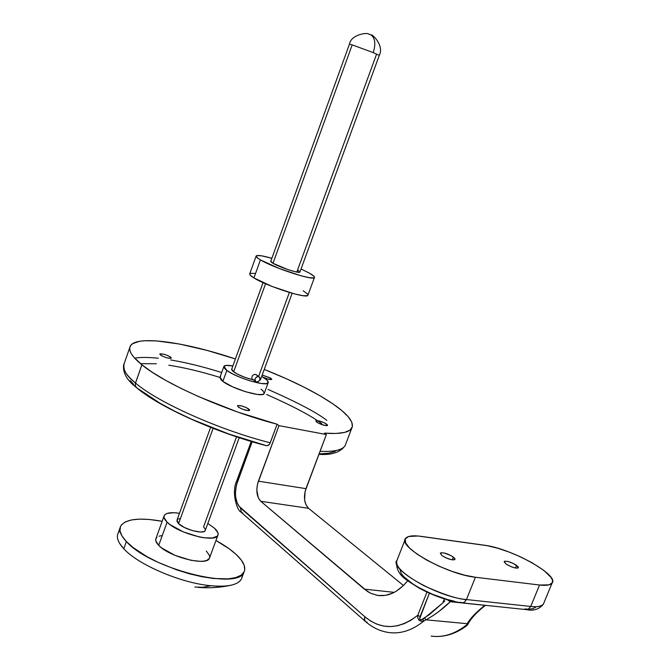 <?xml version="1.0" encoding="UTF-8"?>
<svg xmlns="http://www.w3.org/2000/svg" width="670" height="670" viewBox="0 0 670 670"><rect width="100%" height="100%" fill="white"/><g stroke="black" fill="none" stroke-linecap="round" stroke-linejoin="round"><path stroke-width="1" d="M516.562 565.338L518.32 567.792C515.666 568.579 511.537 567.297 505.942 563.947L510.892 566.602L514.945 567.9L517.743 568.101L518.413 567.574L518.002 566.602L513.019 563.311L507.626 561.41L504.828 561.2L504.133 561.711L505.942 563.947L504.217 561.527C506.855 560.731 510.967 561.996 516.562 565.338L515.473 568.009L516.562 565.338M453.356 557.046L454.947 559.483C452.041 560.396 447.702 559.082 441.915 555.547L445.491 557.658L451.161 559.643L454.201 559.869L455.022 559.341L454.729 558.344L451.128 555.648L444.177 552.993L441.145 552.75L440.291 553.269L441.915 555.547L440.357 553.152C443.239 552.231 447.577 553.529 453.356 557.046L452.242 559.844L453.356 557.046M429.194 614.775L421.288 619.775L420.157 619.675L419.663 618.703L429.395 593.21L420.115 616.551L417.762 615.286L426.974 592.104L417.762 615.286C398.943 629.783 381.289 630.261 364.79 616.702L370.644 621.04L376.925 624.18L383.541 626.048L390.392 626.592L397.36 625.788L404.32 623.619L411.162 620.102L417.762 615.286C417.494 619.892 419.562 621.768 423.951 620.931C412.561 630.236 400.878 634.105 388.901 632.547C400.878 634.105 412.561 630.236 423.951 620.931L421.371 621.283L419.018 620.236L417.812 617.924L417.762 615.286L420.115 616.551C419.236 619.432 420.09 620.303 422.67 619.181L423.951 620.931L426.045 619.834L423.951 620.931L422.67 619.181L424.529 618.033L426.045 619.834L432.493 615.965L438.875 611.509L450.274 601.702L484.854 605.337L473.992 614.985L467.199 623.686L426.045 619.834C435.065 614.767 443.138 608.72 450.274 601.702L451.153 600.839L450.274 601.702L447.334 599.809L450.274 601.702L484.854 605.337C476.278 612.079 470.399 618.192 467.199 623.686L426.045 619.834L424.529 618.033L442.786 602.95L429.194 614.775M444.403 598.921L442.786 602.95L444.403 598.921M270.931 378.341L271.735 379.404C270.236 379.907 267.313 379.153 262.958 377.16L268.234 379.187L271.76 379.312L270.931 378.341L270.462 379.614L270.931 378.341L270.278 377.922L262.573 375.175L270.931 378.341M261.736 376.44L264.952 378.466C267.598 380.367 268.662 381.808 268.134 382.779C266.92 386.95 236.343 377.863 226.828 370.435L223.931 366.348C224.785 365.192 227.766 365.066 232.859 365.954L226.058 365.435L223.839 366.549L224.994 368.902L226.828 370.435L222.867 381.389L226.828 370.435L232.666 373.935L240.614 377.545L249.424 380.686L261.191 383.475L266.3 383.642L268.268 382.411L266.861 380.007L261.736 376.44M170.666 357.144L171.311 358.123C168.664 358.609 165.021 357.554 160.39 354.966L159.996 353.819L163.899 354.237L168.304 355.803L171.319 357.855L170.013 358.4L166.076 357.571L161.813 355.845L159.761 353.995C162.4 353.509 166.043 354.556 170.666 357.144L170.222 358.408L170.666 357.144M326.558 424.085L327.538 425.416C325.118 425.927 321.541 424.855 316.801 422.192L315.796 421.045L316.24 420.651L319.414 421.011L324.925 423.105L327.454 424.914L327.479 425.484L326.625 425.693L321.734 424.587L317.547 422.678L315.846 420.877C318.258 420.358 321.826 421.43 326.558 424.085L325.963 425.659L326.558 424.085M248.821 409.052L249.659 410.333C246.962 410.936 243.16 409.822 238.235 407.008L237.565 405.61L241.476 405.878L246.175 407.544L249.634 409.898L248.503 410.66L243.235 409.479L238.956 407.502L237.423 405.752C240.103 405.149 243.905 406.246 248.821 409.052L248.235 410.651L248.821 409.052M260.504 379.63L259.642 380.334L260.504 379.639M254.927 380.166C246.61 378.408 239.5 375.635 233.612 371.867L231.694 369.178M135.482 383.022C126.395 375.996 122.635 369.505 124.201 363.55C121.781 368.09 125.541 374.58 135.482 383.022L135.323 385.769L136.73 387.813L135.432 386.121L135.265 383.826L141.873 364.807C131.831 356.582 127.97 350.335 130.298 346.055C136.085 334.941 184.535 341.859 235.396 358.961L207.348 350.494L179.727 344.078L156.428 340.879L144.293 340.745L139.461 341.315L132.551 343.727L130.6 345.578L129.704 347.847L129.896 350.51L131.203 353.567L133.64 356.993L141.873 364.807L135.482 383.022C158.003 402.486 219.341 429.956 270.236 442.803C219.341 429.956 158.003 402.486 135.482 383.022M134.662 358.165C140.348 357.177 148.212 357.194 158.271 358.224M170.666 359.941C186.536 362.646 203.546 366.842 221.703 372.52M268.042 389.429C297.229 402.276 316.835 412.603 326.859 420.4M321.834 423.834C312.396 416.422 294.004 406.64 266.668 394.488M223.805 366.691L220.011 377.202L222.867 381.389L221.05 379.831L219.911 377.419C201.502 371.708 184.459 367.646 168.798 365.217M156.319 363.76L140.524 363.693M266.459 445.701L228.579 433.925L191.737 419.269L175.071 411.355L160.289 403.399L136.73 387.813M267.029 445.818L269.365 444.436L270.236 442.803L277.112 424.236C226.217 411.062 164.644 383.751 141.873 364.807L152.224 372.244L165.423 380.208L181.109 388.458L198.797 396.707L237.791 412.084L277.112 424.236L269.842 443.682L268.821 445.056L267.029 445.818M264.24 369.438C292.723 380.736 315.654 392.243 333.049 403.951L319.858 395.677L304.121 387.193L286.4 378.759L264.24 369.438M431.145 636.115C443.297 637.714 455.097 633.979 466.555 624.892L468.841 622.489L466.555 624.892C455.148 633.946 443.389 637.689 431.279 636.131M403.457 585.496L308.569 508.312L305.997 504.887L304.607 499.954L305.101 491.386L326.357 434.529L324.439 433.138L335.938 433.473L344.522 432.435L350.025 430.106L352.42 426.606L351.75 422.075L348.157 416.681L341.842 410.576L333.049 403.951C348.392 414.546 354.606 422.695 351.683 428.39C348.861 432.669 339.774 434.252 324.439 433.138L326.357 434.529L305.947 488.648C303.334 497.148 304.205 503.698 308.569 508.312L403.457 585.496L396.498 591.049L392.846 593.042L385.376 595.379L377.939 595.471L370.845 593.352L367.503 591.493L260.772 501.294L258.285 497.802L256.811 489.887L257.54 483.991L278.988 425.643L277.112 424.236L278.988 425.643L326.357 434.529L278.988 425.643L258.394 481.186L305.947 488.648L258.394 481.186C255.739 489.896 256.535 496.596 260.772 501.294L308.569 508.312L260.772 501.294L364.346 589.139L394.245 592.347L364.346 589.139L370.535 593.201L377.277 595.362C388.206 596.937 398.34 592.079 407.67 580.789L403.474 585.488M367.118 622.179L365.653 621.668L364.614 620.336L364.79 616.702L240.429 507.91C235.011 501.721 234.031 492.936 237.49 481.546L252.154 441.731L236.376 485.222L235.413 492.936L235.589 496.696L237.255 503.312L238.679 505.917L364.79 616.702L364.405 619.582L365.602 621.634M222.867 381.389C232.322 388.935 262.875 397.938 264.147 393.617L262.297 394.529L257.18 394.421L245.404 391.69L232.448 386.774L222.867 381.389M219.911 377.419L220.631 376.657M261.015 389.203L262.908 390.761L264.29 393.231M320.009 451.362C333.987 451.89 342.353 450.006 345.1 445.709L345.938 443.506M345.134 445.651C343.576 448.18 339.983 449.905 334.355 450.818M133.657 384.354L130.273 380.602M335.285 451.345L328.568 453.263L319.046 453.908M253.201 379.823L245.379 377.537L237.406 374.128L232.406 370.862L231.627 369.329L232.071 368.852M529.476 609.147L533.052 608.636L535.347 607.439M399.99 569.249L401.188 573.453L403.759 576.677L412.703 583.871L418.75 587.565L432.795 594.391L447.51 599.533L454.352 601.199M460.474 602.163L461.965 602.849L526.612 609.658L528.111 609.382L530.732 606.459L466.446 599.549C458.121 599.281 444.084 594.734 424.328 585.923C403.558 574.617 394.463 566.049 397.042 560.212C388.34 568.663 437.929 597.238 466.446 599.549L475.424 577.255L539.551 585.01L530.732 606.459L466.446 599.549L475.424 577.255L464.486 575.145L451.974 571.351L439.068 566.217L426.966 560.229L416.807 553.948L409.471 547.96L405.559 542.784L405.325 538.864L408.7 536.494L418.122 536L487.4 545.723L497.877 548.278L509.426 552.189L521.134 557.147L532.081 562.758L543.965 570.497L551.125 577.498L552.524 580.379L552.34 582.691L549.073 584.86L539.551 585.01L475.424 577.255C446.991 574.525 397.059 546.368 405.559 538.471C407.569 535.925 412.787 535.221 421.212 536.36L484.293 545.212C510.758 548.236 559.701 575.203 552.047 583.16C550.43 585.161 546.268 585.781 539.551 585.01L530.732 606.459C537.466 607.137 541.662 606.409 543.328 604.273C540.648 606.568 536.444 607.296 530.732 606.459L528.153 609.365L526.31 609.633L524.727 608.955L528.53 609.172M444.855 600.797L442.786 602.95L444.855 600.797M468.975 622.254L468.02 624.139M466.446 599.549L464.553 602.154L462.032 602.858L464.553 602.154L466.446 599.549M485.49 605.328C477.635 611.409 472.015 617.246 468.64 622.84L467.057 625.445L466.555 624.892L468.313 623.469L466.555 624.892L467.141 625.378M242.808 513.002L241.368 512.433L240.429 507.91L241.418 512.466L365.167 621.241M237.49 481.546L236.887 480.415L237.49 481.546M468.397 623.293L468.171 623.787M464.419 599.298L465.189 599.868M255.588 374.43L259.072 376.733C260.772 379.438 259.91 381.205 256.51 382.017L255.94 381.8C254.257 379.086 255.119 377.327 258.519 376.523L256.032 374.58L254.575 374.43L255.588 374.43M352.194 44.89L373.224 52.603C375.895 44.044 375.175 38.165 371.063 34.966L369.79 34.438L371.063 34.966C375.175 38.165 375.895 44.044 373.224 52.603L352.194 44.89L272.983 263.302L352.194 44.89L349.43 44.22L352.194 44.89M164.033 516.135L155.984 538.454C155.113 540.296 156.026 542.6 158.723 545.372C169.225 556.954 206.829 566.443 209.4 558.319L206.854 560.371L203.99 561.1L200.28 561.343L190.917 560.288L174.92 555.313L161.663 547.926L158.723 545.372L167.106 522.148L158.723 545.372L155.75 540.732L155.825 538.831L156.931 537.298M214.618 528.312C217.658 531.168 218.73 533.529 217.842 535.405C215.413 543.135 177.768 533.42 167.106 522.148C164.376 519.451 163.43 517.223 164.267 515.481C166.001 512.793 171.076 512.064 179.485 513.287L173.94 512.726L167.257 513.371L165.189 514.393L164.117 515.833L164.075 517.659L167.106 522.148L170.088 524.644L183.421 531.947L199.442 536.98L204.392 537.809L212.49 537.976L217.222 536.201L218.102 534.677L217.943 532.801L214.618 528.312L207.826 523.429L214.618 528.312M242.138 574.399C242.758 579.6 239.257 583.16 231.644 585.086C226.267 586.351 219.358 586.56 210.916 585.739L202.759 587.314L194.819 587.037L202.759 587.314L210.916 585.739C181.218 583.151 138.137 564.777 123.799 548.764L126.37 541.561L133.087 547.541L146.931 556.619L158.137 562.356L176.729 569.877L189.526 573.83L201.988 576.744L213.588 578.503L228.336 578.838L235.84 577.565L241.158 575.17L244.14 571.778L244.743 569.751L244.14 565.17L241.242 560.019L236.209 554.509L229.249 548.831L215.949 540.523C224.308 545.095 231.058 549.76 236.209 554.509C243.62 561.485 246.208 567.356 243.981 572.113C238.52 590.982 149.745 568.529 126.37 541.561L123.799 548.764C138.137 564.777 181.218 583.151 210.916 585.739C227.758 587.188 237.909 584.985 241.368 579.115L242.021 577.356M120.064 527.759L118.104 533.27C116.161 537.39 118.062 542.558 123.799 548.764L119.62 543.429C116.505 538.144 116.622 533.94 119.98 530.808M177.466 519.535L176.93 521.277L178.563 523.639C184.242 529.551 203.889 534.618 205.213 530.556L203.839 531.595L200.372 532.005L192.717 530.707L184.501 527.55L178.563 523.639L213.119 428.356L178.563 523.639L177.022 520.071L210.606 427.368M265.563 283.762L233.612 371.867L265.563 283.762M379.295 55.376L373.224 52.603L379.295 55.376M254.047 374.58L253.528 374.823L254.047 374.58M253.059 375.158L252.64 375.569L253.059 375.158M252.297 376.046L252.64 375.569L252.297 376.046M251.903 377.118L252.054 376.565L251.903 377.118M251.945 378.207L251.87 377.671L251.945 378.207M252.381 379.136L252.113 378.701L252.381 379.136M253.587 379.907L255.605 381.565M376.406 54.613L296.818 272.062M289.356 292.463L258.628 376.414M236.527 436.806L203.563 526.88L205.28 529.241M126.37 541.561C120.608 535.397 118.682 530.288 120.608 526.226C125.6 518.89 139.452 517.248 162.173 521.294L148.941 519.434L139.553 519.133L131.655 519.912L125.583 521.788L121.605 524.711L120.466 526.536L119.989 530.849L121.965 535.916L126.37 541.561M161.989 535.565L159.016 536.201M209.677 557.557L209.551 555.606L206.285 550.975M180.071 518.681L178.53 518.99M258.519 376.523L257.02 376.708L255.354 378.24L254.96 380.376L256.057 381.866L258.009 381.833L259.667 380.3L259.918 377.687L258.519 376.523M299.959 271.945L299.9 272.095C299.457 273.787 279.608 267.313 272.983 263.302L287.958 269.608L295.562 271.802L299.959 271.945M260.437 259.893C257.121 257.942 255.706 256.61 256.191 255.907C257.447 254.893 262.682 255.689 271.869 258.293L261.643 255.831L256.903 255.546L256.116 256.049L257.9 258.26L260.437 259.893L253.922 277.941L260.437 259.893L278.971 268.394L301.383 275.898L309.59 277.723L313.979 277.832L314.531 277.246L313.962 276.258L309.649 273.26C313.334 275.362 314.925 276.802 314.423 277.564C313.635 280.981 273.553 267.916 260.437 259.893M301.039 268.988L309.649 273.26L301.039 268.988M256.091 256.183L249.768 273.737C249.257 274.524 250.639 275.923 253.922 277.941L249.985 274.884L249.684 273.896L250.496 273.327L255.278 273.469M303.192 290.814L307.455 293.937L307.991 295.001L307.413 295.663L302.982 295.688L294.758 293.979L272.363 286.576L253.922 277.941C266.903 286.241 306.96 299.105 307.873 295.344L307.991 295.018M271.116 261.099L270.94 261.828L272.983 263.302L270.789 261.267M298.904 270.806L297.581 269.977M260.421 379.865L292.145 293.276M123.54 365.569C122.937 373.173 127.158 380.426 136.194 387.352M136.789 387.855C159.092 407.05 217.365 433.214 266.526 445.726M124.201 363.55L129.72 347.722M264.147 393.617L268.134 382.779M318.887 454.327C331.491 455.248 340.226 452.376 345.1 445.709L351.683 428.39M380.334 595.68L377.277 595.362M552.047 583.16L543.328 604.273C539.065 609.323 533.504 611.115 526.654 609.667M405.007 539.878L397.042 560.212M461.965 602.849C448.372 600.998 434.076 596.074 419.077 588.093C406.02 579.558 396.414 575.639 396.439 561.845M467.057 625.445C456.865 633.2 446.17 636.869 434.956 636.458M388.767 632.522C380.259 631.274 372.553 627.656 365.653 621.668M240.949 512.056C237.188 510.909 231.024 492.241 236.845 480.532M236.887 480.415L251.225 441.455M256.133 374.639L259.072 376.733M349.447 44.178C351.097 34.204 367.956 32.344 368.734 34.095L371.063 34.966C371.925 33.508 384.396 45.501 379.312 55.334L299.9 272.095M209.4 558.319L217.842 535.405M241.368 579.115L243.981 572.113M205.213 530.556L239.232 437.703M231.611 369.404L263.05 282.639M270.739 261.409L349.43 44.22M198.211 587.381C209.115 588.294 219.928 587.598 230.647 585.304M314.423 277.564L307.873 295.344"/></g></svg>
